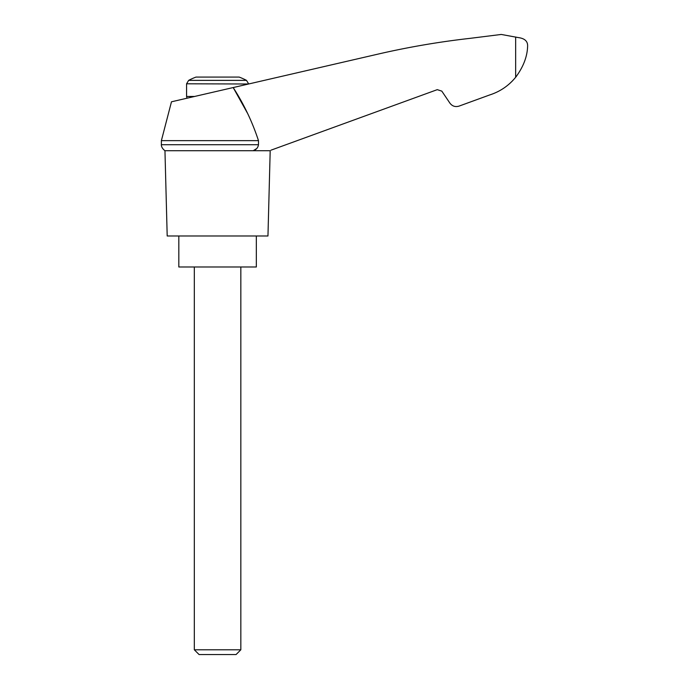 <?xml version="1.0" encoding="UTF-8"?>
<svg xmlns="http://www.w3.org/2000/svg" width="689" height="689" viewBox="0 0 689 689"><rect width="100%" height="100%" fill="white"/><g stroke="black" fill="none" stroke-linecap="round" stroke-linejoin="round"><path stroke-width="1.03" d="M161.381 140.642L161.381 144.733L258.478 144.733L258.478 140.642L161.381 140.642L171.475 101.8L233.183 87.555L247.368 113.013M258.478 140.642C252.303 121.798 243.872 104.108 233.183 87.555L380.345 53.578C410.041 46.818 440.013 41.736 470.26 38.326L501.265 34.45L518.317 37.585C524.673 38.412 527.774 41.237 527.619 46.077C527.326 56.584 523.339 66.979 515.656 77.271L516.474 76.229L515.656 77.271C508.723 85.729 500.05 91.628 489.638 94.97L459.012 106.123C455.308 107.2 452.285 106.218 449.934 103.169L441.813 91.129L437.274 89.656L271.035 150.159M258.478 144.733C257.979 147.756 256.222 149.754 253.199 150.719L256.773 148.523M489.638 94.97L467.271 103.109M510.351 82.956L512.538 80.811M188.64 80.372L246.507 80.372A62.01 62.01 0 0 0 239.152 77.082L195.995 77.082A62.01 62.01 0 0 0 188.64 80.372L186.573 83.8L248.583 83.998M194.324 649.796L199.078 654.55L236.069 654.55L240.831 649.796L194.324 649.796L194.324 266.988M178.821 235.982L178.821 266.988L256.334 266.988L256.334 235.982M269.511 150.719L164.955 150.719L167.194 235.982L267.961 235.982L270.191 150.719M515.656 37.008L515.656 77.271M194.599 96.46L186.573 96.46L186.573 83.8M186.986 98.217L186.573 96.46M246.507 80.372L248.583 83.8M240.831 649.796L240.831 266.988M161.381 144.733C161.467 143.82 160.468 147.325 164.955 150.719"/></g></svg>
